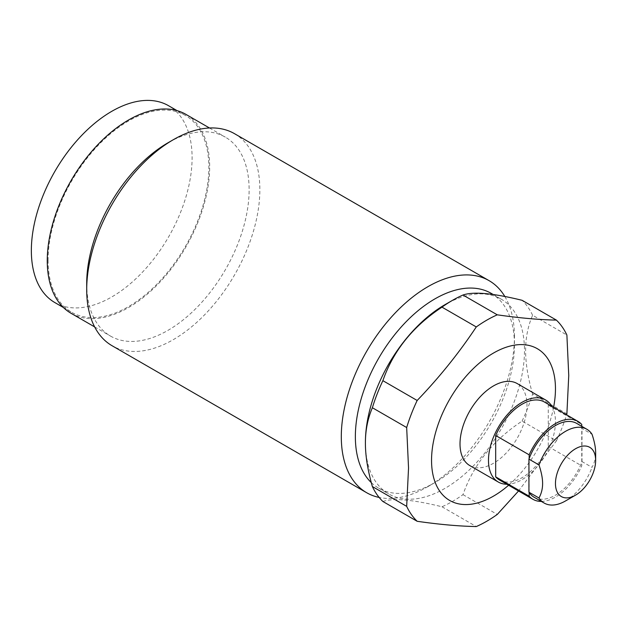 <?xml version="1.0" encoding="UTF-8"?>
<svg xmlns="http://www.w3.org/2000/svg" width="627" height="627" viewBox="0 0 627 627"><rect width="100%" height="100%" fill="white"/><g stroke="black" fill="none" stroke-linecap="round" stroke-linejoin="round"><path stroke-width="0.47" stroke-dasharray="3.13 2.35" d="M534.149 497.266A42.628 24.61 120 0 0 581.754 462.193A42.628 24.61 120 0 0 581.989 461.566L592.037 467.366C594.467 462.891 595.674 458.078 595.65 452.921M565.507 500.949A42.628 24.61 120 0 0 592.037 467.366M529.172 492.548L529.172 458.502M581.754 426.305L581.754 428.147A42.628 24.61 120 0 0 576.777 423.437M541.352 501.42A44.995 25.973 120 0 0 581.754 465.861L581.754 428.147A42.628 24.61 120 0 1 581.989 428.507L592.037 434.307M544.471 402.048A44.995 25.973 -60 0 1 548.264 405.144L581.754 424.479M506.867 484.248A47.362 27.345 120 0 0 555.459 421.681A47.362 27.345 120 0 0 551.862 406.32M499.476 479.976A44.995 25.973 120 0 0 548.264 446.526L548.264 405.144M469.827 465.595A47.362 27.345 120 0 0 506.326 452.906A47.362 27.345 120 0 0 526.993 405.246A47.362 27.345 120 0 0 517.189 383.559M553.594 407.315A87.615 50.583 -60 0 1 508.599 485.251M382.878 501.482C393.27 497.869 412.974 499.633 441.98 506.765A123.143 71.094 120 0 0 462.985 494.64C473.377 464.748 493.081 440.24 522.087 421.109L556.384 440.914L518.545 490.988M556.384 440.914A123.143 71.094 120 0 0 566.589 414.815M462.985 494.64L497.274 514.438M441.98 506.765L476.277 526.562M522.087 421.109A123.143 71.094 120 0 0 532.589 394.046L566.886 413.851M365.408 442.466A112.484 64.942 120 0 0 388.709 493.958A112.484 64.942 120 0 0 475.384 463.823A112.484 64.942 120 0 0 524.486 350.626A112.484 64.942 -60 0 0 501.185 299.126A112.484 64.942 -60 0 0 444.943 304.698M532.589 394.046C527.918 377.681 525.598 363.205 525.622 350.626C525.598 338.008 527.918 326.212 532.589 315.24L566.886 335.037M532.589 315.24A123.143 71.094 120 0 0 522.087 300.302M491.145 293.326A112.484 64.942 -60 0 1 514.438 344.819L514.438 336.699A122.43 70.686 120 0 1 427.865 486.646A122.43 70.686 120 0 1 379.147 497.438M371.286 482.602A112.484 64.942 120 0 0 378.661 488.159A112.484 64.942 120 0 0 434.903 482.586A112.484 64.942 120 0 0 514.438 344.819M504.845 296.508A122.43 70.686 -60 0 1 514.438 336.699M234.49 133.669A122.43 70.686 -60 0 1 259.852 189.715A122.43 70.686 120 0 1 206.408 312.928A122.43 70.686 120 0 1 112.068 345.728M86.706 283.49A114.851 66.313 120 0 0 110.493 336.072A114.851 66.313 120 0 0 199.002 305.302A114.851 66.313 120 0 0 249.131 189.715A114.851 66.313 -60 0 0 225.344 137.141A114.851 66.313 -60 0 0 167.918 142.831M71.047 313.288A114.851 66.313 120 0 0 159.548 282.518A114.851 66.313 120 0 0 209.684 166.939A114.851 66.313 120 0 0 185.898 114.365M48.091 260.229A113.667 65.623 120 0 0 71.635 312.27A113.667 65.623 120 0 0 159.227 281.813A113.667 65.623 120 0 0 208.846 167.425A113.667 65.623 120 0 0 185.302 115.392A113.667 65.623 120 0 0 97.71 145.84A113.667 65.623 120 0 0 48.091 260.229M54.894 302.598A113.667 65.623 120 0 0 142.486 272.149A113.667 65.623 120 0 0 192.097 157.753A113.667 65.623 -60 0 0 168.561 105.72M548.264 446.526L581.754 465.861M581.989 461.566L581.989 428.507M493.23 294.533L501.185 299.126M378.661 488.159L388.709 493.958M434.903 482.586L427.865 486.646M209.504 127.994L225.344 137.141M94.653 326.918L110.493 336.072M63.413 307.52L71.635 312.27M177.08 110.642L185.302 115.392"/><path stroke-width="0.94" d="M538.985 497.995L528.937 492.195A42.628 24.61 120 0 0 529.172 492.548A42.628 24.61 120 0 0 534.149 497.266L544.197 503.066A42.628 24.61 120 0 0 565.507 500.949L575.555 495.15A28.419 16.404 120 0 0 595.65 460.351L595.65 452.921C595.674 447.78 594.467 441.58 592.037 434.307A42.628 24.61 -60 0 0 586.825 429.236A42.628 24.61 -60 0 0 538.985 464.928C541.422 472.217 542.629 478.425 542.606 483.55C542.621 488.715 541.414 493.527 538.985 497.995A42.628 24.61 120 0 0 544.197 503.066M529.172 492.548L529.172 496.216L495.683 476.881L495.683 435.499L529.172 454.834L529.172 458.502A42.628 24.61 120 0 0 528.937 459.129L538.985 464.928M528.937 492.195L528.937 459.129M581.754 426.305L581.754 424.479A44.995 25.973 120 0 0 577.961 421.383A44.995 25.973 120 0 0 529.172 454.834M586.825 429.236L576.777 423.437A42.628 24.61 120 0 0 529.172 458.502M529.172 496.216A44.995 25.973 120 0 0 532.966 499.311A44.995 25.973 120 0 0 541.352 501.42M495.683 435.499A44.995 25.973 -60 0 1 544.471 402.048L577.961 421.383M551.862 406.32A47.362 27.345 120 0 0 545.655 399.995A47.362 27.345 120 0 0 509.155 412.684A47.362 27.345 120 0 0 488.48 460.351A47.362 27.345 120 0 0 498.293 482.03A47.362 27.345 120 0 0 506.867 484.248M495.683 476.881A44.995 25.973 120 0 0 499.476 479.976L532.966 499.311M545.655 399.995L517.189 383.559A47.362 27.345 120 0 0 480.69 396.248A47.362 27.345 120 0 0 460.014 443.916A47.362 27.345 120 0 0 469.827 465.595L498.293 482.03M508.599 485.251A87.615 50.583 -60 0 1 431.548 460.351A87.615 50.583 -60 0 1 493.504 353.04A87.615 50.583 -60 0 1 555.459 388.811A87.615 50.583 -60 0 1 553.594 407.315M556.384 320.099L522.087 300.302C493.073 293.17 473.369 291.406 462.985 295.019L497.274 314.825C519.454 318.007 539.157 319.77 556.384 320.099A123.143 71.094 120 0 1 566.886 335.037L568.752 375.518L566.886 413.851A123.143 71.094 120 0 1 566.589 414.815M497.274 314.825A123.143 71.094 120 0 0 476.277 326.949C459.05 352.883 439.347 377.391 417.167 400.473A123.143 71.094 120 0 0 406.672 427.536L408.538 468.024L406.672 506.35A123.143 71.094 120 0 0 417.167 521.288C439.347 524.478 459.042 526.233 476.277 526.562A123.143 71.094 120 0 0 497.274 514.438L518.545 490.988M462.985 295.019A123.143 71.094 120 0 0 452.482 300.349A123.143 71.094 120 0 0 441.98 307.144C412.966 326.283 393.262 350.799 382.878 380.675A123.143 71.094 120 0 0 372.375 407.738C367.704 418.718 365.384 430.506 365.408 443.124C365.384 455.711 367.704 470.187 372.375 486.552A123.143 71.094 120 0 0 382.878 501.482L417.167 521.288M372.375 486.552L406.672 506.35M365.408 443.124L365.408 442.466A112.484 64.942 -60 0 1 444.943 304.698L452.482 300.349M441.98 307.144L476.277 326.949M372.375 407.738L406.672 427.536M382.878 380.675L417.167 400.473M371.286 482.602A112.484 64.942 120 0 1 355.36 436.666A112.484 64.942 -60 0 1 404.462 323.461A112.484 64.942 -60 0 1 491.145 293.326L493.23 294.533M366.654 492.712L112.068 345.728A122.43 70.686 120 0 1 86.706 289.682A122.43 70.686 -60 0 1 173.279 139.735A122.43 70.686 -60 0 1 234.49 133.669L489.084 280.653A122.43 70.686 -60 0 0 394.736 313.453A122.43 70.686 -60 0 0 341.3 436.666A122.43 70.686 120 0 0 366.654 492.712A122.43 70.686 120 0 0 379.147 497.438M489.084 280.653A122.43 70.686 -60 0 1 504.845 296.508M86.706 289.682L86.706 283.49A114.851 66.313 -60 0 1 167.918 142.831L173.279 139.735M209.504 127.994L185.898 114.365A114.851 66.313 120 0 0 97.389 145.135A114.851 66.313 120 0 0 47.26 260.714A114.851 66.313 120 0 0 71.047 313.288L94.653 326.918M177.08 110.642L168.561 105.72A113.667 65.623 -60 0 0 80.969 136.177A113.667 65.623 -60 0 0 31.35 250.565A113.667 65.623 120 0 0 54.894 302.598L63.413 307.52M595.65 460.351A28.419 16.404 -60 0 0 575.555 448.744A28.419 16.404 -60 0 0 555.459 483.55A28.419 16.404 120 0 0 575.555 495.15"/></g></svg>
